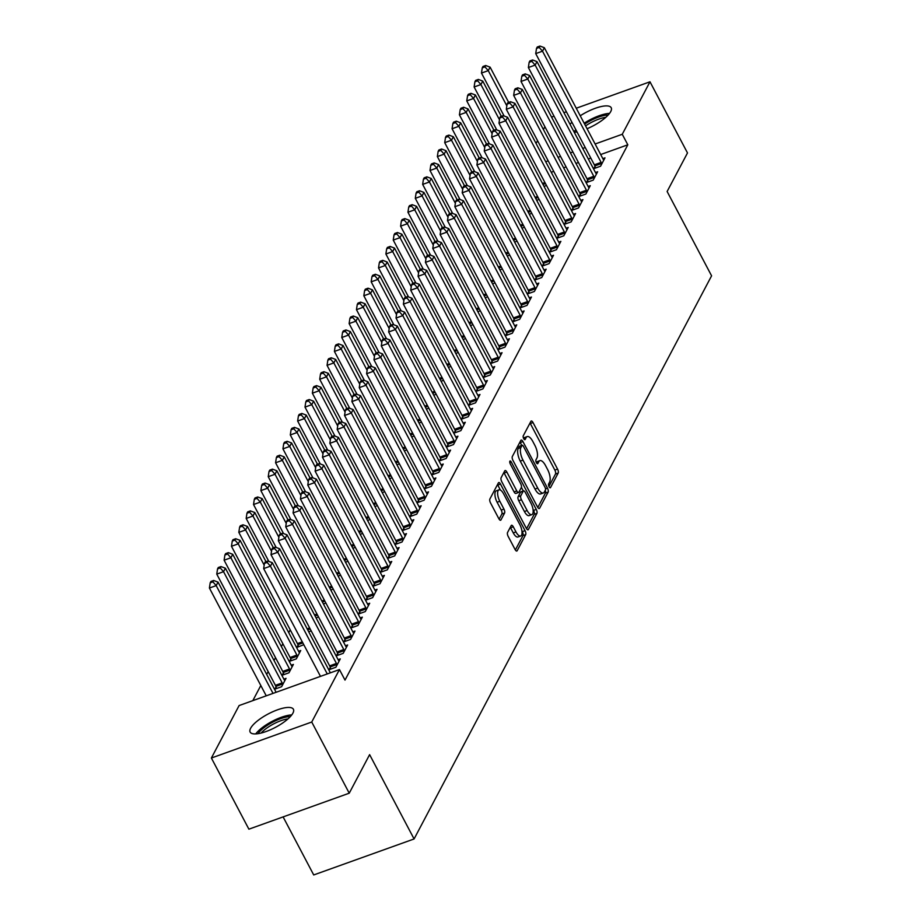<?xml version="1.0" encoding="UTF-8"?>
<svg xmlns="http://www.w3.org/2000/svg" width="921" height="921" viewBox="0 0 921 921"><rect width="100%" height="100%" fill="white"/><g stroke="black" fill="none" stroke-linecap="round" stroke-linejoin="round"><path stroke-width="1.38" d="M549.066 486.714A2.153 0.852 70.3 0 0 550.309 487.785A2.153 0.852 70.3 0 0 550.528 487.566L558.195 473.049A3.074 1.209 70.3 0 0 557.562 469.1L533.006 422.543A3.074 1.209 70.3 0 0 531.244 421.012A3.074 1.209 70.3 0 0 530.922 421.323L523.255 435.84A2.153 0.852 70.3 0 0 523.704 438.603A2.153 0.852 70.3 0 0 524.935 439.674A2.153 0.852 70.3 0 0 525.166 439.455L526.156 437.579A9.843 3.88 70.3 0 1 527.192 436.589A9.843 3.88 70.3 0 1 532.833 441.481L534.871 445.361A9.843 3.88 70.3 0 1 536.931 458.013L535.941 459.89A2.153 0.852 70.3 0 0 536.39 462.653A2.153 0.852 70.3 0 0 537.622 463.735A2.153 0.852 70.3 0 0 537.852 463.516L538.843 461.64A9.843 3.88 70.3 0 1 539.879 460.638A9.843 3.88 70.3 0 1 545.508 465.542L547.558 469.422A9.843 3.88 70.3 0 1 549.618 482.074L548.617 483.951A2.153 0.852 70.3 0 0 549.066 486.714M250.616 728.269A24.453 7.61 152.2 0 1 272.892 711.68A24.453 7.61 152.2 0 1 293.408 709.274A24.453 7.61 152.2 0 1 292.936 713.096A24.453 7.61 152.2 0 1 270.659 729.685A24.453 7.61 152.2 0 1 250.144 732.091A24.453 7.61 152.2 0 1 250.616 728.269M570.053 124.335A24.453 7.61 152.2 0 1 571.929 122.286M580.242 115.781A24.453 7.61 152.2 0 1 611.21 107.734A24.453 7.61 152.2 0 1 610.738 111.545A24.453 7.61 152.2 0 1 587.068 128.733M577.018 131.922A24.453 7.61 152.2 0 1 574.267 132.313M507.552 532.488A3.074 1.209 70.3 0 0 508.196 536.436L515.081 549.503A3.074 1.209 70.3 0 0 516.842 551.034A3.074 1.209 70.3 0 0 517.165 550.723L525.684 534.594A3.074 1.209 70.3 0 0 525.039 530.646L500.494 484.089A3.074 1.209 70.3 0 0 498.733 482.558A3.074 1.209 70.3 0 0 498.411 482.869L489.891 498.986A3.074 1.209 70.3 0 0 490.536 502.935L498.848 518.719A3.074 1.209 70.3 0 0 500.61 520.25A3.074 1.209 70.3 0 0 500.943 519.939L504.581 513.043A3.074 1.209 70.3 0 0 503.937 509.083L499.815 501.266A8.231 3.247 70.3 0 1 498.963 489.857A8.231 3.247 70.3 0 1 503.672 493.955L519.835 524.602A8.231 3.247 70.3 0 1 520.687 536.01A8.231 3.247 70.3 0 1 515.979 531.912L513.285 526.8A3.074 1.209 70.3 0 0 511.523 525.269A3.074 1.209 70.3 0 0 511.201 525.58L507.552 532.488M339.458 669.567L311.735 722.029L211.381 758.018L239.103 705.555L339.458 669.567L345.007 680.101L627.811 144.804L622.262 134.27L595.116 143.998M576.258 108.229L649.984 81.796L687.492 152.944L667.126 191.499L711.588 275.828L414.082 838.962L369.62 754.633L349.243 793.188L311.735 722.029M649.984 81.796L622.262 134.27M537.53 507.011A3.074 1.209 70.3 0 0 539.292 508.542A3.074 1.209 70.3 0 0 539.614 508.231L548.133 492.113A3.074 1.209 70.3 0 0 547.488 488.165L522.944 441.596A3.074 1.209 70.3 0 0 521.182 440.065A3.074 1.209 70.3 0 0 520.86 440.376L512.341 456.494A3.074 1.209 70.3 0 0 512.985 460.454L537.53 507.011M536.908 513.354L528.389 529.471A3.074 1.209 70.3 0 1 528.067 529.782A3.074 1.209 70.3 0 1 526.305 528.251L501.761 481.695A3.074 1.209 70.3 0 1 501.116 477.746L504.754 470.838A3.074 1.209 70.3 0 1 505.088 470.539A3.074 1.209 70.3 0 1 506.849 472.059L516.796 490.951A3.074 1.209 70.3 0 0 518.558 492.482A3.074 1.209 70.3 0 0 518.891 492.171L521.309 487.589A3.074 1.209 70.3 0 0 520.664 483.64L510.303 463.977A2.153 0.852 70.3 0 1 510.073 460.995A2.153 0.852 70.3 0 1 511.305 462.066L536.264 509.405A3.074 1.209 70.3 0 1 536.908 513.354L534.192 514.332L526.582 528.735M283.115 816.904L313.716 874.95L414.082 838.962M330.271 667.426L329.085 669.682L335.866 667.253L340.275 658.906L338.111 659.678M276.024 686.882L274.838 689.138L281.619 686.709L286.028 678.351L283.864 679.134M344.984 639.6L343.786 641.845L350.567 639.416L354.976 631.069L352.824 631.841M290.737 659.045L289.539 661.301L296.32 658.872L300.73 650.514L298.577 651.297M359.685 611.763L358.499 614.008L365.28 611.579L369.689 603.232L367.525 604.003M311.148 630.804L308.754 631.852M374.387 583.926L373.201 586.17L379.982 583.741L384.391 575.395L382.227 576.166M325.861 602.967L323.455 604.015M389.099 556.088L387.902 558.333L394.683 555.904L399.104 547.558L396.939 548.329M340.563 575.13L338.157 576.178M403.801 528.251L402.615 530.508L409.396 528.067L413.805 519.72L411.641 520.492M355.276 547.293L352.87 548.34M418.514 500.414L417.317 502.67L424.097 500.23L428.518 491.883L426.354 492.654M369.977 519.456L367.571 520.503M433.215 472.577L432.03 474.833L438.81 472.392L443.22 464.046L441.055 464.817M384.679 491.618L382.284 492.666M447.928 444.739L446.731 446.996L453.512 444.567L457.921 436.209L455.768 436.98M399.392 463.781L396.986 464.829M462.63 416.902L461.444 419.159L468.225 416.729L472.634 408.371L470.47 409.154M414.093 435.944L411.699 436.991M477.331 389.065L476.145 391.321L482.926 388.892L487.336 380.534L485.171 381.317M428.806 408.107L426.4 409.154M492.044 361.228L490.847 363.484L497.628 361.055L502.049 352.697L499.884 353.48M443.508 380.269L441.101 381.317M506.746 333.39L505.56 335.647L512.341 333.218L516.75 324.86L514.586 325.643M458.221 352.432L455.814 353.491M521.459 305.553L520.261 307.81L527.042 305.381L531.463 297.023L529.299 297.805M472.922 324.595L470.516 325.654M536.16 277.716L534.974 279.972L541.755 277.543L546.165 269.197L544 269.968M487.623 296.758L485.229 297.817M550.873 249.89L549.676 252.135L556.457 249.706L560.866 241.36L558.713 242.131M502.336 268.932L499.93 269.98M565.575 222.053L564.389 224.298L571.17 221.869L575.579 213.522L573.415 214.294M517.038 241.095L514.643 242.142M580.276 194.216L579.09 196.461L585.871 194.032L590.28 185.685L588.116 186.456M531.751 213.258L529.345 214.305M594.989 166.379L593.792 168.624L600.573 166.194L604.993 157.848L602.829 158.619M546.452 185.42L544.046 186.468M627.811 144.804L600.676 154.544M590.81 158.078L588.323 158.976M578.457 162.51L575.97 163.408M566.093 166.943L563.606 167.829M553.74 171.375L551.253 172.262M290.219 629.849L288.745 632.646M282.862 643.767L281.389 646.565M275.517 657.686L274.032 660.484M268.161 671.605L266.676 674.402M260.804 685.523L252.826 700.628M539.096 199.339L536.701 200.387M587.633 180.297L586.447 182.542L593.228 180.113L597.637 171.767L595.473 172.538M524.394 227.176L521.988 228.224M572.931 208.134L571.734 210.379L578.515 207.95L582.935 199.604L580.771 200.375M509.693 255.013L507.287 256.061M558.218 235.972L557.032 238.217L563.813 235.788L568.222 227.441L566.058 228.212M494.98 282.851L492.574 283.898M543.517 263.797L542.319 266.054L549.1 263.625L553.521 255.278L551.357 256.05M480.278 310.676L477.872 311.735M528.804 291.635L527.618 293.891L534.399 291.462L538.808 283.115L536.644 283.887M465.566 338.514L463.171 339.573M514.102 319.472L512.916 321.728L519.697 319.299L524.107 310.941L521.942 311.724M450.864 366.351L448.458 367.398M499.401 347.309L498.203 349.566L504.984 347.136L509.394 338.778L507.241 339.561M436.151 394.188L433.756 395.236M484.688 375.146L483.502 377.403L490.283 374.974L494.692 366.616L492.528 367.398M421.45 422.025L419.043 423.073M469.986 402.984L468.789 405.24L475.57 402.811L479.991 394.453L477.826 395.236M406.748 449.862L404.342 450.91M455.273 430.821L454.088 433.077L460.868 430.648L465.278 422.29L463.113 423.073M392.035 477.7L389.629 478.747M440.572 458.658L439.375 460.914L446.155 458.474L450.576 450.127L448.412 450.899M377.334 505.537L374.928 506.585M425.859 486.495L424.673 488.752L431.454 486.311L435.863 477.964L433.699 478.736M362.621 533.374L360.226 534.422M411.157 514.332L409.972 516.589L416.753 514.148L421.162 505.802L418.997 506.573M347.919 561.211L345.513 562.259M396.456 542.17L395.259 544.415L402.04 541.985L406.449 533.639L404.296 534.41M333.206 589.049L330.812 590.096M381.743 570.007L380.557 572.252L387.338 569.823L391.747 561.476L389.583 562.247M318.505 616.886L316.099 617.933M367.042 597.844L365.844 600.089L372.625 597.66L377.034 589.313L374.882 590.085M298.082 645.126L296.896 647.382L303.803 644.723M352.329 625.681L351.143 627.926L357.924 625.497L362.333 617.151L360.169 617.922M283.38 672.963L282.183 675.22L288.964 672.791L293.385 664.432L291.22 665.215M337.627 653.519L336.43 655.764L343.211 653.334L347.631 644.988L345.467 645.759M349.243 793.188L248.889 829.176L211.381 758.018M551.552 117.094L554.039 116.207M563.905 112.661L566.392 111.775M536.068 143.446L537.542 140.648M543.413 129.539L544.898 126.73M585.249 147.544L582.763 148.431M572.897 151.965L570.41 152.863M560.544 156.397L558.057 157.295M548.179 160.83L545.692 161.728M539.879 460.638L537.173 461.617A9.843 3.88 70.3 0 0 536.252 462.388M527.192 436.589L524.486 437.556A9.843 3.88 70.3 0 0 523.577 438.327M548.939 486.426L555.49 474.027A3.074 1.209 70.3 0 0 554.845 470.078L530.3 423.51A3.074 1.209 70.3 0 0 530.012 423.038M521.747 445.442L520.227 442.575A3.074 1.209 70.3 0 0 519.951 442.092M537.806 507.494L545.416 493.08A3.074 1.209 70.3 0 0 545.267 490.294M545.428 489.995A2.153 0.852 70.3 0 0 544.979 487.221L523.427 446.351A2.153 0.852 70.3 0 0 522.195 445.28A2.153 0.852 70.3 0 0 521.965 445.499L520.929 447.479A9.843 3.88 70.3 0 0 522.978 460.132L537.703 488.072A9.843 3.88 70.3 0 0 543.344 492.965A9.843 3.88 70.3 0 0 544.38 491.975L545.428 489.995M519.801 446.282A2.153 0.852 70.3 0 0 519.49 446.259A2.153 0.852 70.3 0 0 519.26 446.478L521.965 445.499M543.344 492.965L540.627 493.944A9.843 3.88 70.3 0 1 534.997 489.039L520.261 461.11A9.843 3.88 70.3 0 1 518.212 448.458L519.26 446.478M518.558 492.482L515.852 493.449A3.074 1.209 70.3 0 1 514.091 491.918L504.132 473.037A3.074 1.209 70.3 0 0 503.856 472.554M521.401 487.336L523.324 490.974M533.04 509.405L533.558 510.372L536.264 509.405M527.134 510.545A8.231 3.247 70.3 0 0 531.843 514.632A8.231 3.247 70.3 0 0 530.991 503.234L525.304 492.436A3.074 1.209 70.3 0 0 523.542 490.905A3.074 1.209 70.3 0 0 523.209 491.215L520.791 495.786A3.074 1.209 70.3 0 0 521.436 499.746L527.134 510.545L524.417 511.512A8.231 3.247 70.3 0 0 529.126 515.61L531.843 514.632M521.274 491.906A3.074 1.209 70.3 0 0 520.826 491.872A3.074 1.209 70.3 0 0 520.503 492.182L523.209 491.215M524.417 511.512L518.73 500.713A3.074 1.209 70.3 0 1 518.086 496.764L520.503 492.182M534.192 514.332A3.074 1.209 70.3 0 0 533.558 510.372M520.687 536.01L517.97 536.978A8.231 3.247 70.3 0 1 513.262 532.891L510.568 527.779A3.074 1.209 70.3 0 0 510.292 527.296M498.963 489.857L496.258 490.835A8.231 3.247 70.3 0 0 497.098 502.233L499.815 501.266M499.136 519.191L501.876 514.01A3.074 1.209 70.3 0 0 501.231 510.061L497.098 502.233M500.425 490.064L497.777 485.056A3.074 1.209 70.3 0 0 497.501 484.584M515.357 549.975L522.967 535.573A3.074 1.209 70.3 0 0 522.334 531.624L521.885 530.772M508.68 102.392L490.099 67.152L488.257 70.629L481.476 73.07L504.109 115.988M484.976 66.899L485.712 65.506L482.995 66.473L482.259 67.866L484.976 66.899L488.257 70.629L506.826 105.846M485.712 65.506L490.099 67.152M481.476 73.07L482.259 67.866M601.77 163.95L601.609 163.478A3.131 1.232 70.3 0 0 601.137 162.395L542.504 51.185L544.346 47.708L602.979 158.907A3.131 1.232 70.3 0 0 603.554 159.794L603.796 160.104M595.542 168.002L594.828 165.907A3.131 1.232 70.3 0 0 594.356 164.824L535.723 53.614L542.504 51.185L539.222 47.443L539.959 46.05L537.242 47.017L536.506 48.41L539.222 47.443M536.506 48.41L535.723 53.614M544.346 47.708L539.959 46.05M501.323 116.311L482.742 81.071L480.912 84.548L474.131 86.988L496.753 129.907M477.619 80.818L478.356 79.425L475.639 80.392L474.902 81.785L477.619 80.818L480.912 84.548L499.481 119.765M478.356 79.425L482.742 81.071M474.131 86.988L474.902 81.785M493.967 130.229L475.397 94.99L473.555 98.466L466.774 100.907L489.408 143.826M470.263 94.736L470.999 93.343L468.294 94.31L467.557 95.703L470.263 94.736L473.555 98.466L492.125 133.683M470.999 93.343L475.397 94.99M466.774 100.907L467.557 95.703M594.413 177.857L594.252 177.396A3.131 1.232 70.3 0 0 593.792 176.314L535.159 65.103L536.989 61.626L595.622 172.826A3.131 1.232 70.3 0 0 596.198 173.712L596.451 174.011M588.185 181.921L587.471 179.825A3.131 1.232 70.3 0 0 587.011 178.743L528.378 67.532L535.159 65.103L531.866 61.362L532.603 59.969L529.886 60.936L529.149 62.329L531.866 61.362M529.149 62.329L528.378 67.532M536.989 61.626L532.603 59.969M587.057 191.775L586.896 191.315A3.131 1.232 70.3 0 0 586.435 190.233L527.802 79.022L529.644 75.534L588.277 186.744A3.131 1.232 70.3 0 0 588.841 187.631L589.095 187.93M580.84 195.839L580.115 193.744A3.131 1.232 70.3 0 0 579.654 192.662L521.021 81.451L527.802 79.022L524.51 75.28L525.246 73.887L522.541 74.854L521.804 76.247L524.51 75.28M521.804 76.247L521.021 81.451M529.644 75.534L525.246 73.887M575.729 132.14A21.16 6.585 152.2 0 1 576.546 131.035M584.628 124.116A21.16 6.585 152.2 0 1 606.927 115.102A21.16 6.585 152.2 0 1 608.136 115.056M605.788 117.347A19.594 6.102 -27.8 0 0 585.572 125.889M609.564 113.364A24.291 7.564 -27.8 0 0 608.919 113.41A24.291 7.564 -27.8 0 0 584.156 123.207M575.855 129.723A24.291 7.564 -27.8 0 0 573.99 131.784M257.926 733.692A21.16 6.585 152.2 0 1 289.113 716.642A21.16 6.585 152.2 0 1 290.334 716.596M287.985 718.887A19.594 6.102 -27.8 0 0 261.138 733.035M291.75 714.915A24.291 7.564 -27.8 0 0 291.117 714.949A24.291 7.564 -27.8 0 0 255.727 733.91M486.622 144.148L468.041 108.908L466.199 112.385L459.418 114.826L482.051 157.744M462.918 108.643L463.654 107.262L460.937 108.229L460.201 109.622L462.918 108.643L466.199 112.385L484.768 147.602M463.654 107.262L468.041 108.908M459.418 114.826L460.201 109.622M479.265 158.067L460.684 122.827L458.854 126.304L452.073 128.744L474.695 171.663M455.561 122.562L456.298 121.181L453.581 122.148L452.844 123.541L455.561 122.562L458.854 126.304L477.412 161.52M456.298 121.181L460.684 122.827M452.073 128.744L452.844 123.541M579.712 205.694L579.551 205.233A3.131 1.232 70.3 0 0 579.079 204.151L520.446 92.94L522.288 89.452L580.921 200.663A3.131 1.232 70.3 0 0 581.496 201.549L581.738 201.849M573.484 209.758L572.77 207.662A3.131 1.232 70.3 0 0 572.298 206.58L513.665 95.37L520.446 92.94L517.165 89.199L517.89 87.806L515.184 88.773L514.448 90.166L517.165 89.199M514.448 90.166L513.665 95.37M522.288 89.452L517.89 87.806M572.355 219.612L572.194 219.152A3.131 1.232 70.3 0 0 571.734 218.058L513.101 106.859L514.931 103.371L573.564 214.581A3.131 1.232 70.3 0 0 574.14 215.468L574.382 215.767M566.127 223.676L565.413 221.581A3.131 1.232 70.3 0 0 564.953 220.499L506.32 109.288L513.101 106.859L509.808 103.117L510.545 101.724L507.828 102.692L507.091 104.085L509.808 103.117M507.091 104.085L506.32 109.288M514.931 103.371L510.545 101.724M471.909 171.985L453.339 136.745L451.497 140.222L444.716 142.663L467.35 185.582M448.205 136.481L448.941 135.099L446.225 136.066L445.499 137.459L448.205 136.481L451.497 140.222L470.067 175.439M448.941 135.099L453.339 136.745M444.716 142.663L445.499 137.459M564.999 233.531L564.838 233.071A3.131 1.232 70.3 0 0 564.377 231.977L505.744 120.778L507.586 117.289L566.219 228.5A3.131 1.232 70.3 0 0 566.783 229.387L567.037 229.686M558.782 237.595L558.057 235.5A3.131 1.232 70.3 0 0 557.596 234.418L498.963 123.207L505.744 120.778L502.452 117.036L503.188 115.643L500.471 116.61L499.746 118.003L502.452 117.036M499.746 118.003L498.963 123.207M507.586 117.289L503.188 115.643M464.564 185.904L445.983 150.664L444.141 154.141L437.36 156.57L459.993 199.5M440.848 150.399L441.585 149.006L438.88 149.985L438.143 151.378L440.848 150.399L444.141 154.141L462.71 189.358M441.585 149.006L445.983 150.664M437.36 156.57L438.143 151.378M557.654 247.45L557.493 246.989A3.131 1.232 70.3 0 0 557.021 245.895L498.388 134.696L500.23 131.208L558.863 242.419A3.131 1.232 70.3 0 0 559.438 243.305L559.68 243.605M551.426 251.514L550.712 249.418A3.131 1.232 70.3 0 0 550.24 248.336L491.607 137.125L498.388 134.696L495.095 130.955L495.832 129.562L493.126 130.529L492.39 131.922L495.095 130.955M492.39 131.922L491.607 137.125M500.23 131.208L495.832 129.562M457.207 199.822L438.626 164.583L436.784 168.059L430.003 170.489L452.637 213.419M433.503 164.318L434.24 162.925L431.523 163.903L430.786 165.296L433.503 164.318L436.784 168.059L455.354 203.276M434.24 162.925L438.626 164.583M430.003 170.489L430.786 165.296M550.298 261.368L550.136 260.908A3.131 1.232 70.3 0 0 549.664 259.814L491.031 148.615L492.873 145.127L551.506 256.337A3.131 1.232 70.3 0 0 552.082 257.224L552.324 257.523M544.069 265.432L543.355 263.337A3.131 1.232 70.3 0 0 542.883 262.255L484.25 151.044L491.031 148.615L487.75 144.873L488.487 143.48L485.77 144.447L485.033 145.84L487.75 144.873M485.033 145.84L484.25 151.044M492.873 145.127L488.487 143.48M449.851 213.741L431.27 178.501L429.439 181.978L422.658 184.407L445.28 227.337M426.147 178.237L426.884 176.844L424.167 177.822L423.43 179.215L426.147 178.237L429.439 181.978L448.009 217.195M426.884 176.844L431.27 178.501M422.658 184.407L423.43 179.215M542.941 275.287L542.78 274.826A3.131 1.232 70.3 0 0 542.319 273.733L483.686 162.533L485.517 159.045L544.15 270.256A3.131 1.232 70.3 0 0 544.725 271.142L544.979 271.442M536.713 279.351L535.999 277.256A3.131 1.232 70.3 0 0 535.538 276.173L476.905 164.963L483.686 162.533L480.394 158.792L481.13 157.399L478.413 158.366L477.677 159.759L480.394 158.792M477.677 159.759L476.905 164.963M485.517 159.045L481.13 157.399M442.494 227.66L423.925 192.42L422.083 195.897L415.302 198.326L437.935 241.256M418.79 192.155L419.527 190.762L416.822 191.741L416.085 193.134L418.79 192.155L422.083 195.897L440.652 231.113M419.527 190.762L423.925 192.42M415.302 198.326L416.085 193.134M535.585 289.206L535.423 288.734A3.131 1.232 70.3 0 0 534.963 287.651L476.33 176.441L478.172 172.964L536.805 284.175A3.131 1.232 70.3 0 0 537.369 285.061L537.622 285.36M529.368 293.269L528.642 291.174A3.131 1.232 70.3 0 0 528.182 290.092L469.549 178.881L476.33 176.441L473.037 172.711L473.774 171.318L471.068 172.285L470.332 173.678L473.037 172.711M470.332 173.678L469.549 178.881M478.172 172.964L473.774 171.318M435.149 241.578L416.568 206.339L414.726 209.815L407.945 212.244L430.579 255.175M411.445 206.074L412.182 204.681L409.465 205.659L408.728 207.052L411.445 206.074L414.726 209.815L433.296 245.032M412.182 204.681L416.568 206.339M407.945 212.244L408.728 207.052M528.24 303.124L528.078 302.652A3.131 1.232 70.3 0 0 527.606 301.57L468.973 190.359L470.815 186.882L529.448 298.093A3.131 1.232 70.3 0 0 530.024 298.98L530.266 299.279M522.011 307.188L521.298 305.093A3.131 1.232 70.3 0 0 520.826 303.999L462.192 192.8L468.973 190.359L465.692 186.629L466.417 185.236L463.712 186.203L462.975 187.596L465.692 186.629M462.975 187.596L462.192 192.8M470.815 186.882L466.417 185.236M427.793 255.497L409.212 220.257L407.381 223.734L400.6 226.163L423.223 269.093M404.089 219.992L404.826 218.599L402.109 219.578L401.372 220.971L404.089 219.992L407.381 223.734L425.939 258.951M404.826 218.599L409.212 220.257M400.6 226.163L401.372 220.971M520.883 317.043L520.722 316.571A3.131 1.232 70.3 0 0 520.261 315.489L461.628 204.278L463.459 200.801L522.092 312.012A3.131 1.232 70.3 0 0 522.668 312.898L522.909 313.198M514.655 321.107L513.941 319.011A3.131 1.232 70.3 0 0 513.481 317.918L454.847 206.718L461.628 204.278L458.336 200.548L459.072 199.155L456.356 200.122L455.619 201.515L458.336 200.548M455.619 201.515L454.847 206.718M463.459 200.801L459.072 199.155M420.437 269.416L401.867 234.176L400.025 237.653L393.244 240.082L415.878 283.012M396.732 233.911L397.469 232.518L394.752 233.497L394.027 234.89L396.732 233.911L400.025 237.653L418.595 272.869M397.469 232.518L401.867 234.176M393.244 240.082L394.027 234.89M513.527 330.961L513.365 330.489A3.131 1.232 70.3 0 0 512.905 329.407L454.272 218.196L456.114 214.72L514.747 325.93A3.131 1.232 70.3 0 0 515.311 326.817L515.564 327.116M507.31 335.025L506.585 332.93A3.131 1.232 70.3 0 0 506.124 331.836L447.491 220.637L454.272 218.196L450.979 214.455L451.716 213.073L448.999 214.04L448.274 215.433L450.979 214.455M448.274 215.433L447.491 220.637M456.114 214.72L451.716 213.073M413.092 283.323L394.51 248.094L392.668 251.571L385.887 254L408.521 296.93M389.376 247.83L390.113 246.437L387.407 247.415L386.67 248.808L389.376 247.83L392.668 251.571L411.238 286.788M390.113 246.437L394.51 248.094M385.887 254L386.67 248.808M506.182 344.88L506.02 344.408A3.131 1.232 70.3 0 0 505.548 343.326L446.915 232.115L448.757 228.638L507.39 339.849A3.131 1.232 70.3 0 0 507.966 340.735L508.208 341.035M499.953 348.944L499.24 346.849A3.131 1.232 70.3 0 0 498.768 345.755L440.134 234.556L446.915 232.115L443.623 228.373L444.359 226.992L441.654 227.959L440.917 229.352L443.623 228.373M440.917 229.352L440.134 234.556M448.757 228.638L444.359 226.992M405.735 297.241L387.154 262.013L385.312 265.49L378.531 267.919L401.165 310.849M382.031 261.748L382.768 260.355L380.051 261.334L379.314 262.727L382.031 261.748L385.312 265.49L403.882 300.707M382.768 260.355L387.154 262.013M378.531 267.919L379.314 262.727M498.825 358.799L498.664 358.327A3.131 1.232 70.3 0 0 498.192 357.244L439.559 246.034L441.401 242.557L500.034 353.768A3.131 1.232 70.3 0 0 500.61 354.654L500.851 354.953M492.597 362.862L491.883 360.767A3.131 1.232 70.3 0 0 491.411 359.674L432.778 248.474L439.559 246.034L436.278 242.292L437.015 240.911L434.298 241.878L433.561 243.271L436.278 242.292M433.561 243.271L432.778 248.474M441.401 242.557L437.015 240.911M398.379 311.16L379.797 275.932L377.967 279.408L371.186 281.838L393.808 324.756M374.674 275.667L375.411 274.274L372.694 275.252L371.957 276.645L374.674 275.667L377.967 279.408L396.537 314.625M375.411 274.274L379.797 275.932M371.186 281.838L371.957 276.645M491.469 372.717L491.307 372.245A3.131 1.232 70.3 0 0 490.847 371.163L432.214 259.952L434.044 256.475L492.677 367.686A3.131 1.232 70.3 0 0 493.253 368.573L493.506 368.872M485.24 376.77L484.527 374.674A3.131 1.232 70.3 0 0 484.066 373.592L425.433 262.381L432.214 259.952L428.921 256.211L429.658 254.818L426.941 255.796L426.204 257.189L428.921 256.211M426.204 257.189L425.433 262.381M434.044 256.475L429.658 254.818M391.022 325.078L372.452 289.85L370.61 293.327L363.83 295.756L386.463 338.675M367.318 289.585L368.055 288.192L365.349 289.171L364.612 290.564L367.318 289.585L370.61 293.327L389.18 328.544M368.055 288.192L372.452 289.85M363.83 295.756L364.612 290.564M484.112 386.636L483.951 386.164A3.131 1.232 70.3 0 0 483.49 385.082L424.857 273.871L426.699 270.394L485.332 381.605A3.131 1.232 70.3 0 0 485.897 382.491L486.15 382.791M477.895 390.688L477.17 388.593A3.131 1.232 70.3 0 0 476.71 387.511L418.076 276.3L424.857 273.871L421.565 270.129L422.302 268.736L419.596 269.715L418.859 271.108L421.565 270.129M418.859 271.108L418.076 276.3M426.699 270.394L422.302 268.736M383.677 338.997L365.096 303.769L363.254 307.246L356.473 309.675L379.107 352.593M359.973 303.504L360.698 302.111L357.993 303.09L357.256 304.471L359.973 303.504L363.254 307.246L381.824 342.462M360.698 302.111L365.096 303.769M356.473 309.675L357.256 304.471M476.767 400.554L476.606 400.082A3.131 1.232 70.3 0 0 476.134 399L417.501 287.789L419.343 284.313L477.976 395.523A3.131 1.232 70.3 0 0 478.552 396.398L478.793 396.709M470.539 404.607L469.825 402.512A3.131 1.232 70.3 0 0 469.353 401.429L410.72 290.219L417.501 287.789L414.22 284.048L414.945 282.655L412.24 283.633L411.503 285.026L414.22 284.048M411.503 285.026L410.72 290.219M419.343 284.313L414.945 282.655M376.321 352.916L357.739 317.687L355.909 321.164L349.128 323.593L371.75 366.512M352.616 317.423L353.353 316.03L350.636 317.008L349.899 318.39L352.616 317.423L355.909 321.164L374.467 356.381M353.353 316.03L357.739 317.687M349.128 323.593L349.899 318.39M469.411 414.473L469.25 414.001A3.131 1.232 70.3 0 0 468.789 412.919L410.156 301.708L411.986 298.231L470.619 409.442A3.131 1.232 70.3 0 0 471.195 410.317L471.437 410.628M463.182 418.525L462.469 416.43A3.131 1.232 70.3 0 0 462.008 415.348L403.375 304.137L410.156 301.708L406.863 297.967L407.6 296.574L404.883 297.552L404.146 298.945L406.863 297.967M404.146 298.945L403.375 304.137M411.986 298.231L407.6 296.574M368.964 366.834L350.394 331.606L348.552 335.083L341.772 337.512L364.405 380.431M345.26 331.341L345.997 329.948L343.28 330.927L342.554 332.308L345.26 331.341L348.552 335.083L367.122 370.3M345.997 329.948L350.394 331.606M341.772 337.512L342.554 332.308M462.054 428.392L461.893 427.92A3.131 1.232 70.3 0 0 461.433 426.837L402.799 315.627L404.641 312.15L463.275 423.361A3.131 1.232 70.3 0 0 463.839 424.236L464.092 424.546M455.837 432.444L455.112 430.349A3.131 1.232 70.3 0 0 454.652 429.267L396.018 318.056L402.799 315.627L399.507 311.885L400.244 310.492L397.527 311.471L396.801 312.864L399.507 311.885M396.801 312.864L396.018 318.056M404.641 312.15L400.244 310.492M361.619 380.753L343.038 345.525L341.196 349.001L334.415 351.431L357.049 394.349M337.903 345.26L338.64 343.867L335.935 344.834L335.198 346.227L337.903 345.26L341.196 349.001L359.766 384.218M338.64 343.867L343.038 345.525M334.415 351.431L335.198 346.227M454.709 442.31L454.548 441.838A3.131 1.232 70.3 0 0 454.076 440.756L395.443 329.545L397.285 326.069L455.918 437.279A3.131 1.232 70.3 0 0 456.494 438.154L456.735 438.465M448.481 446.363L447.767 444.267A3.131 1.232 70.3 0 0 447.295 443.185L388.662 331.974L395.443 329.545L392.15 325.804L392.887 324.411L390.182 325.389L389.445 326.782L392.15 325.804M389.445 326.782L388.662 331.974M397.285 326.069L392.887 324.411M354.263 394.672L335.681 359.443L333.839 362.92L327.059 365.349L349.692 408.268M330.558 359.178L331.295 357.785L328.578 358.753L327.841 360.146L330.558 359.178L333.839 362.92L352.409 398.137M331.295 357.785L335.681 359.443M327.059 365.349L327.841 360.146M447.353 456.229L447.192 455.757A3.131 1.232 70.3 0 0 446.72 454.675L388.086 343.464L389.928 339.987L448.562 451.198A3.131 1.232 70.3 0 0 449.137 452.073L449.379 452.384M441.124 460.281L440.411 458.186A3.131 1.232 70.3 0 0 439.939 457.104L381.306 345.893L388.086 343.464L384.805 339.722L385.542 338.329L382.825 339.308L382.088 340.701L384.805 339.722M382.088 340.701L381.306 345.893M389.928 339.987L385.542 338.329M346.906 408.59L328.325 373.35L326.495 376.839L319.714 379.268L342.336 422.186M323.202 373.097L323.939 371.704L321.222 372.671L320.485 374.064L323.202 373.097L326.495 376.839L345.064 412.055M323.939 371.704L328.325 373.35M319.714 379.268L320.485 374.064M439.996 470.147L439.835 469.675A3.131 1.232 70.3 0 0 439.375 468.593L380.741 357.383L382.572 353.906L441.205 465.117A3.131 1.232 70.3 0 0 441.781 465.991L442.034 466.302M433.768 474.2L433.054 472.105A3.131 1.232 70.3 0 0 432.594 471.022L373.961 359.812L380.741 357.383L377.449 353.641L378.186 352.248L375.469 353.227L374.732 354.62L377.449 353.641M374.732 354.62L373.961 359.812M382.572 353.906L378.186 352.248M339.55 422.509L320.98 387.269L319.138 390.757L312.357 393.186L334.991 436.105M315.845 387.016L316.582 385.623L313.877 386.59L313.14 387.983L315.845 387.016L319.138 390.757L337.708 425.974M316.582 385.623L320.98 387.269M312.357 393.186L313.14 387.983M332.205 436.427L313.624 401.188L311.782 404.676L305.001 407.105L327.634 450.024M308.5 400.934L309.226 399.541L306.52 400.508L305.784 401.901L308.5 400.934L311.782 404.676L330.351 439.893M309.226 399.541L313.624 401.188M305.001 407.105L305.784 401.901M324.848 450.346L306.267 415.106L304.437 418.595L297.656 421.024L320.278 463.942M301.144 414.853L301.881 413.46L299.164 414.427L298.427 415.82L301.144 414.853L304.437 418.595L322.995 453.811M301.881 413.46L306.267 415.106M297.656 421.024L298.427 415.82M317.492 464.265L298.922 429.025L297.08 432.513L290.299 434.942L312.933 477.861M293.787 428.772L294.524 427.379L291.807 428.346L291.082 429.739L293.787 428.772L297.08 432.513L315.65 467.73M294.524 427.379L298.922 429.025M290.299 434.942L291.082 429.739M310.147 478.183L291.566 442.943L289.724 446.432L282.943 448.861L305.576 491.779M286.431 442.69L287.168 441.297L284.462 442.264L283.726 443.657L286.431 442.69L289.724 446.432L308.293 481.648M287.168 441.297L291.566 442.943M282.943 448.861L283.726 443.657M302.79 492.102L284.209 456.862L282.367 460.35L275.586 462.779L298.22 505.698M279.086 456.609L279.823 455.216L277.106 456.183L276.369 457.576L279.086 456.609L282.367 460.35L300.937 495.567M279.823 455.216L284.209 456.862M275.586 462.779L276.369 457.576M295.434 506.02L276.853 470.781L275.022 474.257L268.241 476.698L290.863 519.617M271.73 470.527L272.466 469.134L269.749 470.101L269.013 471.494L271.73 470.527L275.022 474.257L293.592 509.474M272.466 469.134L276.853 470.781M268.241 476.698L269.013 471.494M432.64 484.066L432.479 483.594A3.131 1.232 70.3 0 0 432.018 482.512L373.385 371.301L375.227 367.824L433.86 479.035A3.131 1.232 70.3 0 0 434.424 479.91L434.677 480.221M426.423 488.118L425.698 486.023A3.131 1.232 70.3 0 0 425.237 484.941L366.604 373.73L373.385 371.301L370.092 367.56L370.829 366.167L368.124 367.145L367.387 368.538L370.092 367.56M367.387 368.538L366.604 373.73M375.227 367.824L370.829 366.167M425.295 497.985L425.134 497.513A3.131 1.232 70.3 0 0 424.662 496.431L366.028 385.22L367.87 381.743L426.504 492.954A3.131 1.232 70.3 0 0 427.079 493.829L427.321 494.14M419.067 502.037L418.353 499.942A3.131 1.232 70.3 0 0 417.881 498.86L359.248 387.649L366.028 385.22L362.747 381.478L363.473 380.085L360.767 381.064L360.03 382.457L362.747 381.478M360.03 382.457L359.248 387.649M367.87 381.743L363.473 380.085M417.938 511.903L417.777 511.431A3.131 1.232 70.3 0 0 417.317 510.349L358.683 399.138L360.514 395.662L419.147 506.872A3.131 1.232 70.3 0 0 419.723 507.747L419.964 508.058M411.71 515.956L410.996 513.86A3.131 1.232 70.3 0 0 410.536 512.778L351.903 401.568L358.683 399.138L355.391 395.397L356.128 394.004L353.411 394.982L352.674 396.375L355.391 395.397M352.674 396.375L351.903 401.568M360.514 395.662L356.128 394.004M410.582 525.822L410.421 525.35A3.131 1.232 70.3 0 0 409.96 524.268L351.327 413.057L353.157 409.58L411.802 520.779A3.131 1.232 70.3 0 0 412.366 521.666L412.62 521.977M404.365 529.874L403.64 527.779A3.131 1.232 70.3 0 0 403.179 526.697L344.546 415.486L351.327 413.057L348.034 409.315L348.771 407.922L346.054 408.901L345.329 410.282L348.034 409.315M345.329 410.282L344.546 415.486M353.157 409.58L348.771 407.922M403.237 539.741L403.076 539.269A3.131 1.232 70.3 0 0 402.604 538.186L343.97 426.976L345.812 423.499L404.446 534.698A3.131 1.232 70.3 0 0 405.021 535.585L405.263 535.895M397.009 543.793L396.295 541.698A3.131 1.232 70.3 0 0 395.823 540.615L337.19 429.405L343.97 426.976L340.678 423.234L341.415 421.841L338.709 422.82L337.972 424.201L340.678 423.234M337.972 424.201L337.19 429.405M345.812 423.499L341.415 421.841M395.88 553.659L395.719 553.187A3.131 1.232 70.3 0 0 395.247 552.105L336.614 440.894L338.456 437.417L397.089 548.617A3.131 1.232 70.3 0 0 397.665 549.503L397.907 549.814M389.652 557.712L388.938 555.616A3.131 1.232 70.3 0 0 388.466 554.534L329.833 443.323L336.614 440.894L333.333 437.153L334.07 435.76L331.353 436.738L330.616 438.12L333.333 437.153M330.616 438.12L329.833 443.323M338.456 437.417L334.07 435.76M388.524 567.578L388.363 567.106A3.131 1.232 70.3 0 0 387.902 566.024L329.269 454.813L331.1 451.336L389.733 562.535A3.131 1.232 70.3 0 0 390.308 563.422L390.562 563.733M382.296 571.63L381.582 569.535A3.131 1.232 70.3 0 0 381.121 568.453L322.488 457.242L329.269 454.813L325.976 451.071L326.713 449.678L323.996 450.645L323.259 452.038L325.976 451.071M323.259 452.038L322.488 457.242M331.1 451.336L326.713 449.678M288.077 519.939L269.508 484.699L267.666 488.176L260.885 490.617L283.518 533.535M264.373 484.446L265.11 483.053L262.404 484.02L261.668 485.413L264.373 484.446L267.666 488.176L286.235 523.393M265.11 483.053L269.508 484.699M260.885 490.617L261.668 485.413M381.167 581.485L381.006 581.024A3.131 1.232 70.3 0 0 380.546 579.942L321.913 468.731L323.755 465.255L382.388 576.454A3.131 1.232 70.3 0 0 382.952 577.34L383.205 577.64M374.951 585.549L374.225 583.454A3.131 1.232 70.3 0 0 373.765 582.371L315.132 471.161L321.913 468.731L318.62 464.99L319.357 463.597L316.651 464.564L315.915 465.957L318.62 464.99M315.915 465.957L315.132 471.161M323.755 465.255L319.357 463.597M280.732 533.858L262.151 498.618L260.309 502.095L253.528 504.535L276.162 547.454M257.028 498.365L257.753 496.972L255.048 497.939L254.311 499.332L257.028 498.365L260.309 502.095L278.879 537.311M257.753 496.972L262.151 498.618M253.528 504.535L254.311 499.332M373.822 595.403L373.661 594.943A3.131 1.232 70.3 0 0 373.189 593.861L314.556 482.65L316.398 479.162L375.031 590.373A3.131 1.232 70.3 0 0 375.607 591.259L375.849 591.558M367.594 599.467L366.88 597.372A3.131 1.232 70.3 0 0 366.408 596.29L307.775 485.079L314.556 482.65L311.275 478.908L312 477.515L309.295 478.483L308.558 479.876L311.275 478.908M308.558 479.876L307.775 485.079M316.398 479.162L312 477.515M273.376 547.776L254.795 512.537L252.964 516.013L246.183 518.454L268.805 561.373M249.672 512.272L250.408 510.89L247.691 511.857L246.955 513.25L249.672 512.272L252.964 516.013L271.522 551.23M250.408 510.89L254.795 512.537M246.183 518.454L246.955 513.25M366.466 609.322L366.305 608.862A3.131 1.232 70.3 0 0 365.844 607.779L307.211 496.569L309.042 493.08L367.675 604.291A3.131 1.232 70.3 0 0 368.25 605.178L368.492 605.477M360.238 613.386L359.524 611.291A3.131 1.232 70.3 0 0 359.063 610.209L300.43 498.998L307.211 496.569L303.918 492.827L304.655 491.434L301.938 492.401L301.202 493.794L303.918 492.827M301.202 493.794L300.43 498.998M309.042 493.08L304.655 491.434M266.019 561.695L247.45 526.455L245.608 529.932L238.827 532.373L297.46 643.572A3.131 1.232 -109.7 0 1 297.92 644.665L298.646 646.761M242.315 526.19L243.052 524.809L240.335 525.776L239.61 527.169L242.315 526.19L245.608 529.932L264.177 565.149M243.052 524.809L247.45 526.455M238.827 532.373L239.61 527.169M359.109 623.241L358.948 622.78A3.131 1.232 70.3 0 0 358.488 621.687L299.855 510.487L301.685 506.999L360.33 618.21A3.131 1.232 70.3 0 0 360.894 619.096L361.147 619.396M352.893 627.305L352.167 625.209A3.131 1.232 70.3 0 0 351.707 624.127L293.074 512.916L299.855 510.487L296.562 506.746L297.299 505.353L294.582 506.32L293.857 507.713L296.562 506.746M293.857 507.713L293.074 512.916M301.685 506.999L297.299 505.353M299.544 652.77L299.302 652.471A3.131 1.232 -109.7 0 1 298.726 651.584L240.093 540.374L238.251 543.851L231.47 546.291L290.103 657.49A3.131 1.232 -109.7 0 1 290.576 658.584L291.289 660.679M234.959 540.109L235.695 538.727L232.99 539.694L232.253 541.088L234.959 540.109L238.251 543.851L296.884 655.061A3.131 1.232 -109.7 0 1 297.356 656.143L297.518 656.615M235.695 538.727L240.093 540.374M231.47 546.291L232.253 541.088M351.764 637.159L351.603 636.699A3.131 1.232 70.3 0 0 351.131 635.605L292.498 524.406L294.34 520.918L352.973 632.128A3.131 1.232 70.3 0 0 353.537 633.015L353.791 633.314M345.536 641.223L344.822 639.128A3.131 1.232 70.3 0 0 344.35 638.046L285.717 526.835L292.498 524.406L289.206 520.664L289.942 519.271L287.237 520.238L286.5 521.631L289.206 520.664M286.5 521.631L285.717 526.835M294.34 520.918L289.942 519.271M292.187 666.689L291.945 666.39A3.131 1.232 -109.7 0 1 291.37 665.503L232.737 554.292L230.895 557.769L224.114 560.198L282.747 671.409A3.131 1.232 -109.7 0 1 283.219 672.503L283.933 674.598M227.614 554.028L228.35 552.635L225.633 553.613L224.897 555.006L227.614 554.028L230.895 557.769L289.528 668.98A3.131 1.232 -109.7 0 1 290 670.062L290.161 670.534M228.35 552.635L232.737 554.292M224.114 560.198L224.897 555.006M344.408 651.078L344.247 650.617A3.131 1.232 70.3 0 0 343.775 649.524L285.142 538.325L286.984 534.836L345.617 646.047A3.131 1.232 70.3 0 0 346.192 646.933L346.434 647.233M338.18 655.142L337.466 653.047A3.131 1.232 70.3 0 0 336.994 651.964L278.361 540.754L285.142 538.325L281.861 534.583L282.597 533.19L279.88 534.157L279.144 535.55L281.861 534.583M279.144 535.55L278.361 540.754M286.984 534.836L282.597 533.19M284.842 680.607L284.589 680.308A3.131 1.232 -109.7 0 1 284.013 679.422L225.38 568.211L223.55 571.688L216.769 574.117L275.402 685.328A3.131 1.232 -109.7 0 1 275.863 686.41L276.576 688.505M220.257 567.946L220.994 566.553L218.277 567.532L217.54 568.925L220.257 567.946L223.55 571.688L282.183 682.898A3.131 1.232 -109.7 0 1 282.643 683.981L282.805 684.453M220.994 566.553L225.38 568.211M216.769 574.117L217.54 568.925M337.051 664.997L336.89 664.536A3.131 1.232 70.3 0 0 336.43 663.442L277.797 552.243L279.627 548.755L338.26 659.966A3.131 1.232 70.3 0 0 338.836 660.852L339.089 661.151M330.823 669.06L330.109 666.965A3.131 1.232 70.3 0 0 329.649 665.883L271.016 554.672L277.797 552.243L274.504 548.502L275.241 547.109L272.524 548.076L271.787 549.469L274.504 548.502M271.787 549.469L271.016 554.672M279.627 548.755L275.241 547.109M276.104 692.281L218.035 582.13L216.193 585.606L209.412 588.035L266.238 695.816M212.901 581.865L213.637 580.472L210.932 581.45L210.195 582.843L212.901 581.865L216.193 585.606L273.019 693.386M213.637 580.472L218.035 582.13M209.412 588.035L210.195 582.843M327.266 673.93L270.44 566.162L272.282 562.673L330.351 672.825M320.485 676.371L263.659 568.591L270.44 566.162L267.148 562.42L267.884 561.027L265.179 561.994L264.442 563.387L267.148 562.42M264.442 563.387L263.659 568.591M272.282 562.673L267.884 561.027M536.321 462.538L538.843 461.64M523.646 438.477L526.156 437.579M530.3 423.51L533.006 422.543M554.845 470.078L557.562 469.1M555.49 474.027L558.195 473.049M520.227 442.575L522.944 441.596M545.52 488.867L547.488 488.165M545.416 493.08L548.133 492.113M538.843 508.507L539.614 508.231M518.212 448.458L520.929 447.479M520.261 461.11L522.978 460.132M534.997 489.039L537.703 488.072M527.618 529.759L528.389 529.471M504.132 473.037L506.849 472.059M514.091 491.918L516.796 490.951M509.808 462.607L511.305 462.066M518.086 496.764L520.791 495.786M518.73 500.713L521.436 499.746M510.568 527.779L513.285 526.8M513.262 532.891L515.979 531.912M501.231 510.061L503.937 509.083M501.876 514.01L504.581 513.043M500.161 520.215L500.943 519.939M497.777 485.056L500.494 484.089M522.334 531.624L525.039 530.646M522.967 535.573L525.684 534.594M516.393 551L517.165 550.723M542.457 183.44L544.944 182.542M543.01 184.488L545.497 183.601M601.609 163.478L594.828 165.907M601.137 162.395L594.356 164.824M535.101 197.359L537.588 196.461M535.654 198.406L538.14 197.52M527.745 211.277L530.231 210.379M528.297 212.325L530.784 211.439M594.252 177.396L587.471 179.825M593.792 176.314L587.011 178.743M586.896 191.315L580.115 193.744M586.435 190.233L579.654 192.662M520.4 225.196L522.875 224.298M520.952 226.244L523.439 225.357M513.043 239.115L515.53 238.217M513.596 240.162L516.082 239.276M579.551 205.233L572.77 207.662M579.079 204.151L572.298 206.58M572.194 219.152L565.413 221.581M571.734 218.058L564.953 220.499M505.687 253.022L508.173 252.135M506.239 254.081L508.726 253.183M564.838 233.071L558.057 235.5M564.377 231.977L557.596 234.418M498.33 266.94L500.817 266.054M498.894 267.999L501.381 267.102M557.493 246.989L550.712 249.418M557.021 245.895L550.24 248.336M490.985 280.859L493.472 279.972M491.538 281.918L494.024 281.02M550.136 260.908L543.355 263.337M549.664 259.814L542.883 262.255M483.629 294.778L486.115 293.891M484.181 295.837L486.668 294.939M542.78 274.826L535.999 277.256M542.319 273.733L535.538 276.173M476.272 308.696L478.759 307.81M476.825 309.755L479.311 308.857M535.423 288.734L528.642 291.174M534.963 287.651L528.182 290.092M468.927 322.615L471.402 321.728M469.48 323.674L471.966 322.776M528.078 302.652L521.298 305.093M527.606 301.57L520.826 303.999M461.571 336.533L464.057 335.647M462.123 337.593L464.61 336.695M520.722 316.571L513.941 319.011M520.261 315.489L513.481 317.918M454.214 350.452L456.701 349.566M454.767 351.511L457.253 350.613M513.365 330.489L506.585 332.93M512.905 329.407L506.124 331.836M446.858 364.371L449.344 363.484M447.422 365.43L449.897 364.532M506.02 344.408L499.24 346.849M505.548 343.326L498.768 345.755M439.513 378.289L441.999 377.403M440.065 379.348L442.552 378.45M498.664 358.327L491.883 360.767M498.192 357.244L491.411 359.674M432.156 392.208L434.643 391.321M432.709 393.267L435.196 392.369M491.307 372.245L484.527 374.674M490.847 371.163L484.066 373.592M424.8 406.126L427.286 405.24M425.352 407.186L427.839 406.288M483.951 386.164L477.17 388.593M483.49 385.082L476.71 387.511M417.455 420.045L419.93 419.159M418.007 421.093L420.494 420.206M476.606 400.082L469.825 402.512M476.134 399L469.353 401.429M410.098 433.964L412.585 433.077M410.651 435.011L413.138 434.125M469.25 414.001L462.469 416.43M468.789 412.919L462.008 415.348M402.742 447.882L405.228 446.996M403.294 448.93L405.781 448.043M461.893 427.92L455.112 430.349M461.433 426.837L454.652 429.267M395.385 461.801L397.872 460.914M395.949 462.849L398.425 461.962M454.548 441.838L447.767 444.267M454.076 440.756L447.295 443.185M388.04 475.72L390.527 474.833M388.593 476.767L391.08 475.881M447.192 455.757L440.411 458.186M446.72 454.675L439.939 457.104M380.684 489.638L383.171 488.74M381.236 490.686L383.723 489.799M439.835 469.675L433.054 472.105M439.375 468.593L432.594 471.022M373.327 503.557L375.814 502.659M373.88 504.604L376.367 503.718M365.982 517.475L368.458 516.577M366.535 518.523L369.022 517.637M358.626 531.394L361.113 530.496M359.178 532.442L361.665 531.555M351.269 545.313L353.756 544.415M351.822 546.36L354.309 545.474M343.913 559.231L346.4 558.333M344.477 560.279L346.952 559.392M336.568 573.15L339.055 572.252M337.121 574.197L339.607 573.311M329.211 587.068L331.698 586.17M329.764 588.116L332.251 587.23M432.479 483.594L425.698 486.023M432.018 482.512L425.237 484.941M425.134 497.513L418.353 499.942M424.662 496.431L417.881 498.86M417.777 511.431L410.996 513.86M417.317 510.349L410.536 512.778M410.421 525.35L403.64 527.779M409.96 524.268L403.179 526.697M403.076 539.269L396.295 541.698M402.604 538.186L395.823 540.615M395.719 553.187L388.938 555.616M395.247 552.105L388.466 554.534M388.363 567.106L381.582 569.535M387.902 566.024L381.121 568.453M321.855 600.987L324.342 600.089M322.408 602.035L324.894 601.148M381.006 581.024L374.225 583.454M380.546 579.942L373.765 582.371M314.498 614.906L316.985 614.008M315.063 615.953L317.549 615.067M373.661 594.943L366.88 597.372M373.189 593.861L366.408 596.29M307.154 628.824L309.64 627.926M307.706 629.872L310.193 628.985M366.305 608.862L359.524 611.291M365.844 607.779L359.063 610.209M297.46 643.572L302.284 641.845M297.92 644.665L302.836 642.904M358.948 622.78L352.167 625.209M358.488 621.687L351.707 624.127M290.103 657.49L296.884 655.061M290.576 658.584L297.356 656.143M351.603 636.699L344.822 639.128M351.131 635.605L344.35 638.046M282.747 671.409L289.528 668.98M283.219 672.503L290 670.062M344.247 650.617L337.466 653.047M343.775 649.524L336.994 651.964M275.402 685.328L282.183 682.898M275.863 686.41L282.643 683.981M336.89 664.536L330.109 666.965M336.43 663.442L329.649 665.883M519.49 446.259L522.195 445.28M520.826 491.872L523.542 490.905"/></g></svg>
